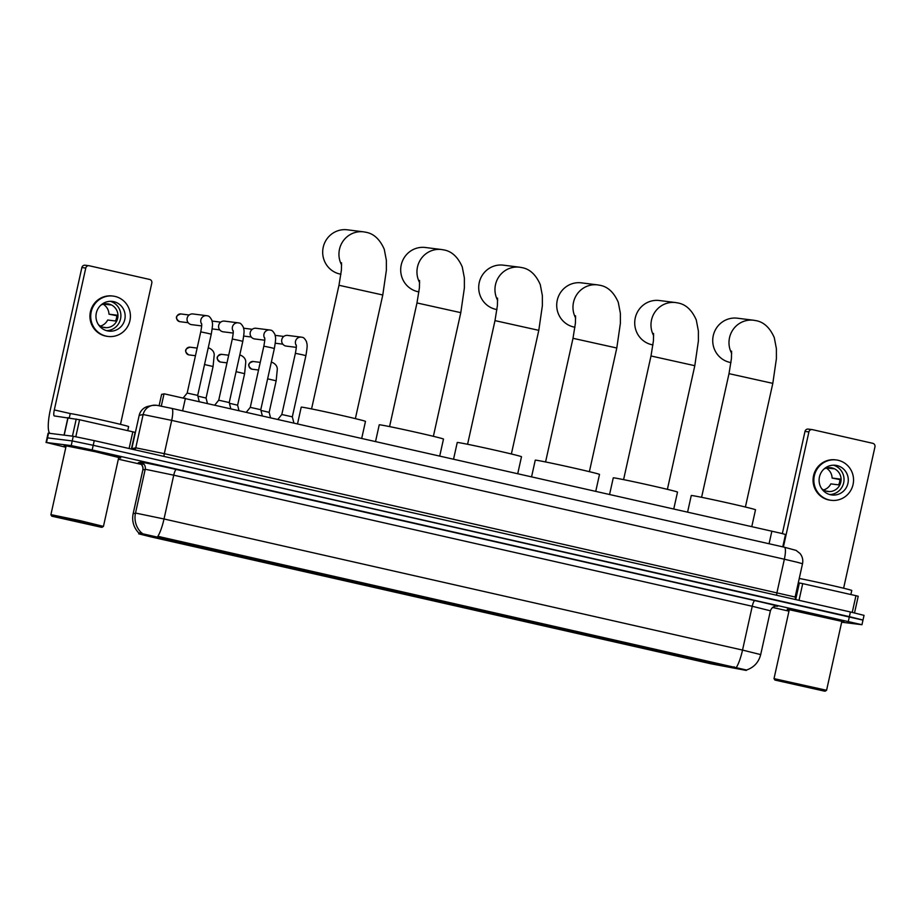 <?xml version="1.0" encoding="UTF-8"?>
<svg xmlns="http://www.w3.org/2000/svg" width="921" height="921" viewBox="0 0 921 921"><rect width="100%" height="100%" fill="white"/><g stroke="black" fill="none" stroke-linecap="round" stroke-linejoin="round"><path stroke-width="1.38" d="M580.771 633.464A31.705 0.668 -167.5 0 0 579.988 633.441A31.705 0.668 -167.5 0 0 607.411 640.199A31.705 0.668 -167.5 0 0 641.131 647.141A31.705 0.668 -167.5 0 0 641.902 647.164A31.705 0.668 -167.5 0 0 614.491 640.417A31.705 0.668 -167.5 0 0 580.771 633.464M346.745 580.437A31.705 0.668 -167.5 0 0 345.974 580.414A31.705 0.668 -167.5 0 0 373.385 587.161A31.705 0.668 -167.5 0 0 407.105 594.114A31.705 0.668 -167.5 0 0 407.876 594.137A31.705 0.668 -167.5 0 0 380.465 587.379A31.705 0.668 -167.5 0 0 346.745 580.437M424.754 598.109A31.705 0.668 -167.5 0 0 423.982 598.086A31.705 0.668 -167.5 0 0 451.394 604.844A31.705 0.668 -167.5 0 0 485.114 611.786A31.705 0.668 -167.5 0 0 485.885 611.809A31.705 0.668 -167.5 0 0 458.474 605.062A31.705 0.668 -167.5 0 0 424.754 598.109M502.762 615.792A31.705 0.668 -167.5 0 0 501.991 615.769A31.705 0.668 -167.5 0 0 529.402 622.515A31.705 0.668 -167.5 0 0 563.122 629.469A31.705 0.668 -167.5 0 0 563.894 629.492A31.705 0.668 -167.5 0 0 536.483 622.734A31.705 0.668 -167.5 0 0 502.762 615.792M658.78 651.147A31.705 0.668 -167.5 0 0 657.997 651.124A31.705 0.668 -167.5 0 0 685.42 657.87A31.705 0.668 -167.5 0 0 719.128 664.824A31.705 0.668 -167.5 0 0 719.911 664.847A31.705 0.668 -167.5 0 0 692.5 658.089A31.705 0.668 -167.5 0 0 658.78 651.147M268.736 562.754A31.705 0.668 -167.5 0 0 267.965 562.731A31.705 0.668 -167.5 0 0 295.376 569.489A31.705 0.668 -167.5 0 0 329.096 576.431A31.705 0.668 -167.5 0 0 329.868 576.454A31.705 0.668 -167.5 0 0 302.456 569.708A31.705 0.668 -167.5 0 0 268.736 562.754M209.067 549.607L191.764 545.727L209.067 549.607M240.611 556.756L223.308 552.876L240.611 556.756M177.523 542.457L160.219 538.578L177.523 542.457M200.674 546.959L183.371 543.079L200.674 546.959M232.219 554.108L214.915 550.228L232.219 554.108M263.763 561.257L246.46 557.378L263.763 561.257M169.13 539.81L151.827 535.93L169.13 539.81M161.624 394.361L159.103 405.701L161.624 394.361L164.433 393.866L781.699 533.432L785.498 534.514L782.758 546.855M140.821 533.363L746.286 670.43L710.874 663.765L150.975 536.885L138.726 533.835L140.821 533.363L141.005 532.522L141.984 533.029M118.671 457.714A29.012 0.61 -167.5 0 0 120.052 457.921A29.012 0.61 -167.5 0 0 120.766 457.944A29.012 0.61 -167.5 0 0 95.68 451.762A29.012 0.61 -167.5 0 0 64.827 445.407A29.012 0.61 -167.5 0 0 64.113 445.384A29.012 0.61 -167.5 0 0 66.105 446.063M787.962 609.276A29.012 0.61 -167.5 0 0 787.248 609.253A29.012 0.61 -167.5 0 0 789.239 609.932A28.712 0.599 -167.5 0 1 787.536 609.322A28.712 0.599 -167.5 0 1 788.238 609.345A28.712 0.599 -167.5 0 1 818.781 615.631A28.712 0.599 -167.5 0 1 843.613 621.756A28.712 0.599 -167.5 0 1 842.899 621.733A28.712 0.599 -167.5 0 1 841.806 621.571A29.012 0.61 -167.5 0 0 843.187 621.79A29.012 0.61 -167.5 0 0 843.901 621.813A29.012 0.61 -167.5 0 0 818.815 615.631A29.012 0.61 -167.5 0 0 787.962 609.276M139.048 533.247C133.683 527.733 131.715 521.205 133.142 513.642L136.043 513.158L164.019 518.972A20.941 4.57 102.8 0 1 157.859 536.321L746.344 669.981M841.667 622.205L861.964 624.714L863 620.04L849.381 616.644L93.217 445.292L72.241 440.929L47.086 437.82L72.241 440.929L93.217 445.292L862.563 620.029M138.944 533.109L141.005 532.522M861.964 624.714L92.181 449.966L71.205 445.603L46.487 442.506L65.84 447.284M118.349 459.188L141.281 464.38M772.512 607.423L788.975 611.153M863 620.04L864.036 615.366L850.417 611.97L94.253 440.618L73.266 436.255L48.122 433.146L46.05 442.494M129.113 448.515L132.82 431.811L79.574 419.746L75.821 436.692M50.079 433.354A23.934 5.215 102.8 0 1 50.402 409.442L81.865 267.551A2.993 2.924 -82.9 0 1 85.089 265.225L88.98 265.72A2.993 2.924 97.1 0 0 85.768 268.034L54.304 409.937A5.987 1.301 -77.2 0 0 54.281 415.935A5.987 1.301 -77.2 0 0 54.316 415.935L79.574 419.746M120.478 424.351L151.815 283.012A2.993 2.924 97.1 0 0 149.616 279.443L89.256 265.766A2.993 2.924 97.1 0 0 88.98 265.72M132.82 431.811L135.088 432.386L131.392 449.034L135.088 432.386M113.801 301.662A14.955 14.598 97.1 0 0 96.187 313.739A14.955 14.598 97.1 0 0 108.701 331.1A14.955 14.598 97.1 0 0 124.934 318.781A14.955 14.598 97.1 0 0 113.801 301.662M98.409 324.618A11.961 11.674 97.1 0 0 117.773 317.745A11.961 11.674 97.1 0 0 100.838 305.162M107.17 303.792A11.961 11.674 -82.9 0 1 110.451 304.909L103.716 304.068M113.087 296.078L112.316 295.986A20.343 19.848 97.1 0 0 90.235 312.737A20.343 19.848 97.1 0 0 107.25 336.349L108.033 336.441A20.343 19.848 97.1 0 0 130.114 319.691A20.343 19.848 97.1 0 0 113.087 296.078A20.343 19.848 97.1 0 0 91.018 312.829A20.343 19.848 97.1 0 0 108.033 336.441M100.412 326.103A11.961 11.674 97.1 0 0 107.676 320.013L115.482 320.992A11.961 11.674 -82.9 0 0 116.771 315.155L108.966 314.176L116.771 315.73M108.966 314.176A11.961 11.674 97.1 0 0 103.152 304.218M102.991 327.22L105.443 327.531A11.961 11.674 -82.9 0 1 104.2 327.508M106.571 330.674A14.955 14.598 97.1 0 0 110.255 301.317M101.391 527.284L80.035 521.885L51.795 516.186L101.391 527.284M102.012 527.319L103.451 526.398L80.173 520.664L51.541 514.758L50.885 514.758L51.795 516.186M103.451 526.398L118.717 457.495L95.45 451.762L66.162 445.845L50.885 514.747M118.671 457.702A28.712 0.599 -167.5 0 0 119.776 457.864A28.712 0.599 -167.5 0 0 120.478 457.887A28.712 0.599 -167.5 0 0 95.646 451.762A28.712 0.599 -167.5 0 0 65.103 445.476A28.712 0.599 -167.5 0 0 64.401 445.453A28.712 0.599 -167.5 0 0 66.116 446.04M127.731 430.66L128.629 426.607A29.909 0.622 -167.5 0 0 102.772 420.241A29.909 0.622 -167.5 0 0 70.963 413.679A29.909 0.622 -167.5 0 0 70.226 413.656L69.294 417.869M59.485 517.786L94.771 525.695L59.485 517.786M341.645 265.029A22.438 21.885 -82.9 0 1 363.634 231.85L347.378 229.813A22.438 21.885 97.1 0 0 323.018 248.29A22.438 21.885 97.1 0 0 340.943 274.216M361.757 438.177L365.476 421.392A32.903 0.691 -167.5 0 0 337.028 414.381A32.903 0.691 -167.5 0 0 302.03 407.174A32.903 0.691 -167.5 0 0 301.225 407.151L297.575 423.637M323.789 575.026L326.518 575.786A28.47 0.599 -167.5 0 0 326.713 575.763A28.47 0.599 -167.5 0 0 307.925 571.008L307.948 570.951M325.366 575.521L325.217 575.625A28.47 0.599 -167.5 0 1 295.606 569.466L295.606 568.269M271.154 563.145L271.315 563.41A28.47 0.599 -167.5 0 0 271.119 563.445A28.47 0.599 -167.5 0 0 289.919 568.176L290.955 567.301M323.881 575.188L307.925 571.008M295.606 569.466L325.217 575.625M271.315 563.41L290.518 568.257M296.666 568.545L296.205 569.546M272.501 563.387L272.616 563.571A28.47 0.599 -167.5 0 1 302.226 569.719L302.261 569.662M302.226 569.719L272.616 563.571M419.654 282.712A22.438 21.885 -82.9 0 1 441.643 249.533L425.375 247.496A22.438 21.885 97.1 0 0 401.026 265.962A22.438 21.885 97.1 0 0 418.951 291.888M439.766 455.86L443.485 439.064A32.903 0.691 -167.5 0 0 415.037 432.064A32.903 0.691 -167.5 0 0 380.039 424.846A32.903 0.691 -167.5 0 0 379.233 424.823L375.584 441.32M401.798 592.71L404.526 593.458A28.47 0.599 -167.5 0 0 404.722 593.446A28.47 0.599 -167.5 0 0 385.934 588.692L385.957 588.623M403.375 593.205L403.225 593.297A28.47 0.599 -167.5 0 1 373.615 587.149L373.615 585.94M349.163 580.817L349.324 581.082A28.47 0.599 -167.5 0 0 349.128 581.116A28.47 0.599 -167.5 0 0 367.916 585.86L368.964 584.985M401.89 592.859L385.934 588.692M373.615 587.149L403.225 593.297M349.324 581.082L368.527 585.929M374.674 586.228L374.214 587.218M350.51 581.059L350.625 581.243A28.47 0.599 -167.5 0 1 380.235 587.402L380.269 587.333M380.235 587.402L350.625 581.243M497.662 300.384A22.438 21.885 -82.9 0 1 519.64 267.205L503.384 265.167A22.438 21.885 97.1 0 0 479.035 283.645A22.438 21.885 97.1 0 0 496.96 309.571M517.763 473.532L521.493 456.747A32.903 0.691 -167.5 0 0 493.046 449.736A32.903 0.691 -167.5 0 0 458.048 442.529A32.903 0.691 -167.5 0 0 457.242 442.506L453.593 458.992M479.806 610.381L482.535 611.141A28.47 0.599 -167.5 0 0 482.731 611.118A28.47 0.599 -167.5 0 0 463.931 606.363L463.965 606.306M481.384 610.876L481.234 610.98A28.47 0.599 -167.5 0 1 451.624 604.821L451.624 603.623M427.16 598.5L427.332 598.765A28.47 0.599 -167.5 0 0 427.137 598.8A28.47 0.599 -167.5 0 0 445.925 603.531L446.961 602.656M479.899 610.542L463.931 606.363M451.624 604.821L481.234 610.98M427.332 598.765L446.535 603.612M452.683 603.9L452.223 604.901M428.518 598.742L428.633 598.926A28.47 0.599 -167.5 0 1 458.244 605.074L458.267 605.016M458.244 605.074L428.633 598.926M575.671 318.067A22.438 21.885 -82.9 0 1 597.648 284.888L581.393 282.851A22.438 21.885 97.1 0 0 557.044 301.317A22.438 21.885 97.1 0 0 574.969 327.243M595.772 491.215L599.502 474.419A32.903 0.691 -167.5 0 0 571.043 467.419A32.903 0.691 -167.5 0 0 536.057 460.201A32.903 0.691 -167.5 0 0 535.251 460.178L531.601 476.675M557.815 628.064L560.544 628.813A28.47 0.599 -167.5 0 0 560.728 628.801A28.47 0.599 -167.5 0 0 541.939 624.047L541.974 623.978M559.392 628.559L559.243 628.652A28.47 0.599 -167.5 0 1 529.633 622.504L529.633 621.295M505.169 616.172L505.341 616.437A28.47 0.599 -167.5 0 0 505.145 616.471A28.47 0.599 -167.5 0 0 523.934 621.215L524.97 620.34M557.907 628.214L541.939 624.047M529.633 622.504L559.243 628.652M505.341 616.437L524.544 621.284M530.692 621.583L530.231 622.573M506.527 616.414L506.642 616.598A28.47 0.599 -167.5 0 1 536.252 622.757L536.275 622.688M536.252 622.757L506.642 616.598M653.68 335.739A22.438 21.885 -82.9 0 1 675.657 302.56L659.401 300.522A22.438 21.885 97.1 0 0 635.053 319A22.438 21.885 97.1 0 0 652.977 344.926M673.781 508.887L677.511 492.102A32.903 0.691 -167.5 0 0 649.052 485.091A32.903 0.691 -167.5 0 0 614.065 477.884A32.903 0.691 -167.5 0 0 613.259 477.861L609.598 494.347M635.812 645.736L638.552 646.496A28.47 0.599 -167.5 0 0 638.737 646.473A28.47 0.599 -167.5 0 0 619.948 641.718L619.983 641.661M637.401 646.231L637.251 646.335A28.47 0.599 -167.5 0 1 607.641 640.176L607.641 638.978M583.177 633.855L583.338 634.12A28.47 0.599 -167.5 0 0 583.154 634.155A28.47 0.599 -167.5 0 0 601.943 638.886L602.979 638.011M635.916 645.897L619.948 641.718M607.641 640.176L637.251 646.335M583.338 634.12L602.541 638.967M608.7 639.255L608.24 640.256M584.536 634.097L584.639 634.281A28.47 0.599 -167.5 0 1 614.261 640.429L614.284 640.371M614.261 640.429L584.639 634.281M731.688 353.422A22.438 21.885 -82.9 0 1 753.666 320.243L737.41 318.206A22.438 21.885 97.1 0 0 713.061 336.672A22.438 21.885 97.1 0 0 730.986 362.598M751.789 526.57L755.508 509.774A32.903 0.691 -167.5 0 0 727.06 502.774A32.903 0.691 -167.5 0 0 692.074 495.556A32.903 0.691 -167.5 0 0 691.268 495.533L687.607 512.03M713.821 663.419L716.561 664.168A28.47 0.599 -167.5 0 0 716.745 664.156A28.47 0.599 -167.5 0 0 697.957 659.401L697.991 659.332M715.41 663.914L715.26 664.006A28.47 0.599 -167.5 0 1 685.65 657.859L685.638 656.65M661.186 651.527L661.347 651.792A28.47 0.599 -167.5 0 0 661.163 651.826A28.47 0.599 -167.5 0 0 679.951 656.569L680.987 655.694M713.925 663.569L697.957 659.401M685.65 657.859L715.26 664.006M661.347 651.792L680.55 656.638M686.709 656.938L686.249 657.928M662.544 651.769L662.648 651.953A28.47 0.599 -167.5 0 1 692.27 658.112L692.293 658.043M692.27 658.112L662.648 651.953M183.371 397.757L187.182 393.06L197.693 395.397L199.189 401.337M201.641 325.907L191.614 324.653A5.388 5.25 -82.9 0 1 187.159 318.148A5.388 5.25 -82.9 0 1 192.95 313.969L206.661 315.684A5.388 5.25 -82.9 0 1 207.156 315.776M214.915 404.906L218.726 400.209L229.237 402.546L230.734 408.487M233.186 333.057L223.158 331.802A5.388 5.25 -82.9 0 1 218.703 325.297A5.388 5.25 -82.9 0 1 224.494 321.118L238.205 322.834A5.388 5.25 -82.9 0 1 238.7 322.926M246.46 412.055L250.27 407.358L260.781 409.695L262.278 415.636M264.73 340.206L254.703 338.951A5.388 5.25 -82.9 0 1 250.247 332.446A5.388 5.25 -82.9 0 1 256.038 328.267L269.749 329.983A5.388 5.25 -82.9 0 1 270.244 330.075M278.004 419.205L281.814 414.508L292.325 416.845L293.822 422.785M296.286 347.355L286.247 346.1A5.388 5.25 -82.9 0 1 281.791 339.596A5.388 5.25 -82.9 0 1 287.582 335.417L301.294 337.132A5.388 5.25 -82.9 0 1 301.789 337.224M197.877 396.134L206.074 398.045L207.375 403.202M196.242 352.213A5.388 5.25 -82.9 0 1 196.599 350.59M229.421 403.283L237.618 405.194L238.919 410.352M227.786 359.363A5.388 5.25 -82.9 0 1 228.143 357.739M260.965 410.421L269.162 412.343L270.463 417.489M259.331 366.512A5.388 5.25 -82.9 0 1 259.687 364.889M852.247 612.396L855.954 595.691L802.709 583.626L799.014 600.319M782.343 533.593L805 431.419A2.993 2.924 -82.9 0 1 808.212 429.094L812.115 429.589A2.993 2.924 97.1 0 0 808.903 431.914L783.391 546.993M843.613 588.22L874.95 446.881A2.993 2.924 97.1 0 0 872.751 443.312L812.391 429.635A2.993 2.924 97.1 0 0 812.115 429.589M798.3 582.74L802.709 583.626M855.954 595.691L858.222 596.255L854.527 612.914L858.222 596.255M836.936 465.531A14.955 14.598 97.1 0 0 819.322 477.608A14.955 14.598 97.1 0 0 831.836 494.968A14.955 14.598 97.1 0 0 848.068 482.65A14.955 14.598 97.1 0 0 836.936 465.531M821.532 488.487A11.961 11.674 97.1 0 0 840.908 481.614A11.961 11.674 97.1 0 0 823.973 469.042M830.305 467.661A11.961 11.674 -82.9 0 1 833.586 468.789L826.851 467.937M836.222 459.947L835.451 459.855A20.343 19.848 97.1 0 0 813.37 476.606A20.343 19.848 97.1 0 0 830.385 500.218L831.168 500.31A20.343 19.848 97.1 0 0 853.249 483.56A20.343 19.848 97.1 0 0 836.222 459.947A20.343 19.848 97.1 0 0 814.152 476.698A20.343 19.848 97.1 0 0 831.168 500.31M823.547 489.972A11.961 11.674 97.1 0 0 830.811 483.882L838.617 484.86A11.961 11.674 -82.9 0 0 839.906 479.024L832.1 478.045L839.906 479.599M832.1 478.045A11.961 11.674 97.1 0 0 826.287 468.087M826.125 491.089L828.578 491.4A11.961 11.674 -82.9 0 1 827.334 491.377M829.706 494.542A14.955 14.598 97.1 0 0 833.39 465.186M824.525 691.153L803.17 685.754L774.929 680.055L824.525 691.153M826.574 690.278L774.02 678.627L789.285 609.714L841.852 621.364L826.586 690.266L825.147 691.187M850.866 594.529L851.764 590.476A29.909 0.622 -167.5 0 0 831.905 585.468A29.909 0.622 -167.5 0 0 799.255 578.457M782.62 681.655L817.906 689.564L782.62 681.655M161.29 406.126L164.019 393.831M734.025 667.38L734.152 666.804M160.081 537.311L160.208 536.736M182.611 410.858L185.42 398.217M769.07 543.747L771.879 531.118M144.102 464.391A29.909 0.622 12.5 0 1 138.346 462.699L140.66 462.192A29.909 0.622 12.5 0 1 176.325 469.503L754.84 600.596A5.987 1.301 -77.2 0 0 752.238 606.271L173.735 475.178L145.76 469.365L142.859 469.848C143.492 464.092 138.311 462.503 139.405 463.113L139.854 463.251M754.84 600.596A29.909 0.622 12.5 0 1 776.806 606.237A29.909 0.622 12.5 0 1 776.15 606.145M770.405 610.807L752.238 606.271L742.533 650.076L760.688 654.601L770.405 610.807C772.604 605.016 777.865 606.179 776.38 606.156L776.253 606.145M141.339 532.695A20.941 20.907 77.7 0 1 135.491 513.124L145.196 469.33A5.987 5.975 -102.3 0 0 140.66 462.192M736.374 667.414A20.941 4.57 -77.2 0 0 742.533 650.076L164.019 518.972L173.735 475.178A5.987 1.301 -77.2 0 1 176.325 469.503M138.346 462.699A5.987 5.975 -102.3 0 1 142.882 469.837L133.177 513.63A20.941 20.907 77.7 0 0 138.887 533.063M848.345 621.318L850.417 611.97M92.181 449.966L94.253 440.618M71.205 445.603L73.266 436.255M46.487 442.506L48.56 433.158M157.687 405.47L171.674 408.371A11.961 2.613 -77.2 0 1 171.732 408.383L784.393 547.224A11.961 2.613 -77.2 0 0 784.347 547.212L171.778 408.406M802.513 563.744C803.273 559.945 802.433 556.526 800.027 553.486L796.101 550.401L784.393 547.224A11.961 2.613 -77.2 0 1 784.358 559.22L171.686 420.379L143.146 414.531L135.767 447.813L164.306 453.662L795.134 597.027L802.513 563.744L797.448 562.305L784.358 559.22L776.979 592.502A2.993 0.656 102.8 0 0 776.794 595.288M164.122 456.448A2.993 0.656 102.8 0 1 164.306 453.662L171.686 420.379A11.961 2.613 -77.2 0 0 171.732 408.383L156.582 405.275L152.276 405.436A11.961 11.95 77.7 0 0 143.146 414.531L139.175 415.394L131.795 448.677L135.767 447.813A2.993 2.982 -102.3 0 1 134.408 449.724M139.152 415.417C140.429 410.593 143.48 407.554 148.304 406.299A11.961 11.95 77.7 0 0 139.175 415.394L131.795 448.677A2.993 2.982 -102.3 0 1 131.668 449.103L131.772 448.7M155.718 405.205A11.961 11.95 77.7 0 0 152.276 405.436L148.304 406.299M70.744 413.656L54.304 409.937M64.044 435.103L67.912 417.639M85.768 268.034L81.865 267.551M68.073 417.662L64.194 435.126M72.448 436.151L76.236 419.043M341.53 262.761L341.403 270.118L338.974 285.268L382.779 294.985L355.368 418.629M419.539 280.445L419.412 287.789L416.983 302.951L460.788 312.656L433.377 436.312M497.547 298.116L497.421 305.473L494.991 320.623L538.797 330.34L511.374 453.984M575.556 315.799L575.418 323.144L573 338.306L616.794 348.011L589.382 471.667M653.565 333.471L653.426 340.828L650.997 355.978L694.802 365.695L667.391 489.339M731.573 351.154L731.435 358.499L729.006 373.661L772.811 383.366L745.4 507.022M179.917 321.682L179.537 321.613A3.891 3.799 -82.9 0 1 176.659 317.169A3.891 3.799 -82.9 0 1 180.884 313.957C175.381 315.673 174.932 318.229 179.537 321.613A3.891 0.852 -77.2 0 0 179.56 321.613A3.891 3.799 -82.9 0 0 179.917 321.682L188.195 322.718M187.182 393.06L200.743 331.871L207.49 333.252L211.254 334.196L197.693 395.397M201.676 324.123A5.388 5.25 -82.9 0 1 206.661 315.684L207.605 315.88C208.906 315.857 210.333 317.331 211.888 320.289C212.383 323.547 213.269 322.442 211.254 334.196M218.726 400.209L232.288 339.02L239.034 340.402L242.799 341.346L229.237 402.546M233.22 331.272A5.388 5.25 -82.9 0 1 238.205 322.834L239.149 323.029C240.45 323.006 241.878 324.468 243.432 327.439C243.927 330.697 244.813 329.591 242.799 341.346M250.27 407.358L263.832 346.169L270.578 347.551L274.354 348.495L260.781 409.695M264.764 338.421A5.388 5.25 -82.9 0 1 269.749 329.983L270.693 330.179C271.994 330.155 273.422 331.618 274.976 334.588C275.471 337.846 276.358 336.741 274.354 348.495M281.814 414.508L295.376 353.319L302.123 354.7L305.899 355.644L292.325 416.845M296.309 345.571A5.388 5.25 -82.9 0 1 301.294 337.132L302.238 337.328C303.539 337.305 304.966 338.767 306.52 341.737C307.015 344.995 307.902 343.89 305.899 355.644M195.459 355.713L189.104 354.919A3.891 3.799 -82.9 0 1 185.858 350.406A3.891 3.799 -82.9 0 1 190.071 347.194C184.58 348.909 184.131 351.465 188.736 354.85A3.891 0.852 -77.2 0 0 188.747 354.85A3.891 0.852 -77.2 0 1 188.713 354.85M204.531 364.532L213.073 366.512L214.19 355.241C214.351 352.271 212.763 349.922 209.412 348.196L208.468 348A5.388 5.25 -82.9 0 1 208.963 348.08M227.003 362.862L220.649 362.068A3.891 3.799 -82.9 0 1 217.402 357.555A3.891 3.799 -82.9 0 1 221.616 354.343C216.124 356.059 215.675 358.614 220.28 361.999A3.891 0.852 -77.2 0 0 220.292 361.999A3.891 0.852 -77.2 0 1 220.257 361.988M236.075 371.681L244.618 373.661L245.734 362.39C245.895 359.42 244.307 357.072 240.957 355.345L240.013 355.149A5.388 5.25 -82.9 0 1 240.508 355.23M258.548 370.012L252.193 369.217A3.891 3.799 -82.9 0 1 248.946 364.693A3.891 3.799 -82.9 0 1 253.16 361.493C247.668 363.208 247.219 365.764 251.824 369.148A3.891 0.852 -77.2 0 0 251.836 369.148A3.891 0.852 -77.2 0 1 251.801 369.137M267.62 378.83L276.162 380.81L277.279 369.54C277.44 366.57 275.851 364.221 272.501 362.494L271.557 362.298A5.388 5.25 -82.9 0 1 272.052 362.379M808.903 431.914L805 431.419M795.698 599.502L799.37 582.924M746.298 670.108C753.896 667.529 758.685 662.36 760.688 654.601M133.142 513.642L142.859 469.848M795.767 599.594L795.134 597.027M382.779 294.985L386.371 270.279L386.36 260.275L384.253 249.257C379.889 239.345 373.799 233.681 365.959 232.265L363.634 231.85M311.563 408.924L338.974 285.268M460.788 312.656L464.38 287.962L464.368 277.946L462.261 266.929C457.898 257.017 451.808 251.352 443.968 249.936L441.643 249.533M389.571 426.596L416.983 302.951M538.797 330.34L542.377 305.634L542.365 295.629L540.27 284.612C535.907 274.7 529.817 269.036 521.977 267.62L519.64 267.205M467.58 444.279L494.991 320.623M616.794 348.011L620.386 323.317L620.374 313.301L618.267 302.284C613.916 292.371 607.825 286.707 599.985 285.291L597.648 284.888M545.577 461.951L573 338.306M694.802 365.695L698.394 340.989L698.383 330.984L696.276 319.967C691.924 310.055 685.823 304.39 677.994 302.974L675.657 302.56M623.586 479.634L650.997 355.978M772.811 383.366L776.403 358.672L776.391 348.656L774.285 337.639C769.933 327.726 763.831 322.062 756.003 320.646L753.666 320.243M701.595 497.305L729.006 373.661M200.743 331.871C202.355 323.167 201.457 324.445 201.618 323.524M180.884 313.957L189.162 315.005M212.175 328.912L219.739 329.868M232.288 339.02C233.899 330.317 233.001 331.595 233.163 330.674M212.429 321.107L220.706 322.154M243.72 336.061L251.283 337.017M263.832 346.169C265.444 337.466 264.546 338.744 264.707 337.823M243.973 328.256L252.25 329.292M275.264 343.211L282.828 344.166M295.376 353.319C296.999 344.615 296.09 345.893 296.251 344.972M275.517 335.405L283.795 336.441M206.074 398.045L213.073 366.512M190.071 347.194L197.152 348.092M237.618 405.194L244.618 373.661M221.616 354.343L228.696 355.23M269.162 412.343L276.162 380.81M253.171 361.493L260.24 362.379M774.929 680.055L774.02 678.627"/></g></svg>
